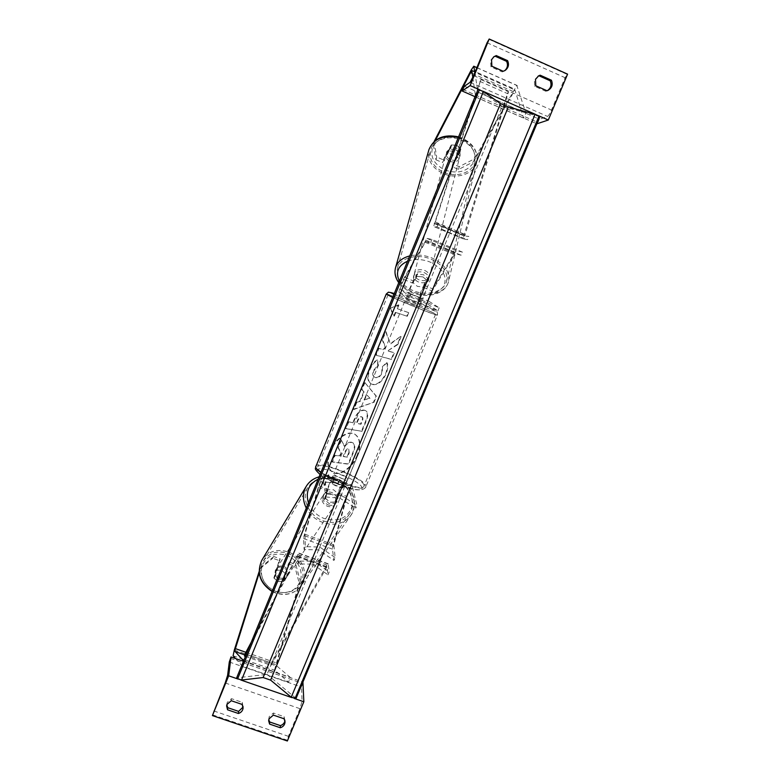 <?xml version="1.0" encoding="UTF-8"?>
<svg xmlns="http://www.w3.org/2000/svg" width="780" height="780" viewBox="0 0 780 780"><rect width="100%" height="100%" fill="white"/><g stroke="black" fill="none" stroke-linecap="round" stroke-linejoin="round"><path stroke-width="0.58" stroke-dasharray="3.9 2.92" d="M325.26 498.02L329.959 502.223L335.907 502.008L338.354 493.194C339.914 488.309 341.231 485.511 342.313 484.799L343.034 487.988C339.631 487.539 336.053 486.194 332.29 483.941L331.695 480.792C330.661 481.523 329.365 484.331 327.785 489.216L325.26 498.02L324.382 499.385L326.908 490.581C329.277 483.269 331.227 479.066 332.777 477.965L324.1 474.688C322.618 475.81 320.677 480.031 318.269 487.344L304.122 535.529L303.527 538.512L304.112 549.52L318.581 549.91L333.967 560.459L332.407 549.13L332.894 546.117L346.047 497.776C348.348 490.454 350.337 486.272 352.024 485.228L356.947 505.264L355.738 508.18L350.941 488.056C349.83 488.748 348.494 491.536 346.964 496.421L333.811 544.84L335.166 557.573L333.967 560.459M335.907 502.008L335.01 503.353L329.082 503.568L324.382 499.385M324.1 474.688L326.986 494.023L325.777 496.957L323.017 477.516C322.023 478.267 320.726 481.084 319.127 485.959L304.98 534.212L305.311 546.624L319.761 547.063L335.166 557.573M325.777 496.957L339.973 498.235L355.738 508.18M326.986 494.023L341.162 495.358L356.947 505.264M324.226 474.962L332.923 478.247L333.44 481.172C337.194 483.415 340.772 484.77 344.175 485.219L343.551 482.264L352.199 485.531M335.01 503.353L337.467 494.549C339.787 487.237 341.767 483.034 343.385 481.972L343.551 482.264M305.311 546.624L304.112 549.52M341.162 495.358L339.973 498.235M318.581 549.91L319.761 547.063M332.29 483.941L333.44 481.172M343.034 487.988L344.175 485.219M295.834 564.535L294.733 566.202L299.159 582.875L300.29 581.256L295.834 564.535L289.448 562.214L284.271 579.599L278.986 579.93L274.921 576.225L273.868 577.873L279.162 560.537L272.766 558.217L273.809 556.52L280.225 558.86L279.162 560.537M289.448 562.214L288.356 563.882L283.179 581.236L277.914 581.568L273.868 577.873M300.29 581.256L276.286 665.545L290.248 677.401L288.551 682.227L274.823 670.283L274.657 669.464L299.159 582.875M274.921 576.225L280.225 558.86M273.809 556.52L261.056 567.06L259.223 572.871M261.056 567.06L259.126 571.633M235.599 658.573L242.356 666.188L288.551 682.227M243.623 660.845L290.248 677.401M244.111 661.352L242.356 666.188M288.356 563.882L294.733 566.202M260.042 568.737L272.766 558.217M284.271 579.599L283.179 581.236M268.788 719.735L269.159 716.683L273.41 713.017L273.351 715.114M238.232 679.117L240.922 680.043M291.817 697.612L294.469 698.529M226.814 704.905L227.233 702.37L231.494 698.675L242.317 702.38L243.097 708.094M231.27 700.723L231.494 698.675M303.127 682.071L301.577 687.092L302.035 701.025L299.998 708.688L288.395 736.3L287.352 741M284.944 720.837L284.105 716.674L273.41 713.017M243.087 707.05L243.272 706.017M243.438 661.303L302.933 682.003M242.141 704.447L242.317 702.38M284.096 718.789L284.105 716.674M332.66 476.522L332.68 476.307C332.992 474.318 346.564 479.661 346.739 481.845L346.729 482.079C346.466 484.097 332.68 478.657 332.66 476.522M342.771 487.968L344.146 484.653L345.813 484.282L343.57 481.962L342.215 485.248L342.771 487.968L332.592 484.127L332.134 481.445L342.215 485.248M332.134 481.445L333.489 478.159L331.763 478.52L333.967 480.811L332.592 484.127M421.073 302.269L418.411 301.002L419.835 297.57L421.19 298.447L419.757 301.918L421.073 302.269M405.873 298.779L420.186 304.639L405.873 298.779M408.213 296.849L406.828 296.478L409.441 297.726L410.885 294.245L409.627 293.407L408.213 296.849L409.441 297.726M409.627 293.407L419.835 297.57M421.19 298.447L410.885 294.245M333.489 478.159L333.967 480.811M344.146 484.653L343.57 481.962M419.757 301.918L418.411 301.002M404.683 301.665L418.997 307.525L404.683 301.665M333.801 473.762L333.811 473.558C334.113 471.588 347.695 476.931 347.88 479.086L347.87 479.329C347.617 481.319 333.83 475.878 333.801 473.762M364.026 485.199L364.026 486.077C363.382 492.794 317.021 474.406 317.519 467.6L317.567 467.005C318.776 460.61 362.875 477.916 364.026 485.199M435.26 314.087L435.532 314.35C436.966 316.183 389.785 296.868 388.216 294.976L388.089 294.811C387.29 293.26 432.042 311.552 435.26 314.087M279.659 578.906C282.779 579.823 285.197 579.082 286.942 576.693C288.639 572.696 287.362 569.605 283.12 567.421C279.971 566.495 277.524 567.255 275.788 569.712C274.16 573.68 275.457 576.751 279.659 578.906M275.223 576.361L274.034 578.214L277.914 581.568L282.857 581.402L285.236 573.446L281.375 570.121L276.461 570.277L277.651 568.405L275.262 570.55L275.223 576.361L277.651 568.405M274.034 578.214L276.461 570.277M284.086 579.559L286.387 577.512L286.455 571.594L284.086 579.559L282.857 581.402M285.236 573.446L286.455 571.594M328.195 504.913C331.715 505.996 334.415 505.264 336.287 502.7C338.062 498.381 336.541 494.969 331.724 492.463C328.165 491.361 325.445 492.122 323.573 494.754C321.867 499.044 323.407 502.427 328.195 504.913M324.412 500.029L326.888 491.39L324.265 493.662C323.173 495.651 323.222 497.767 324.412 500.029L325.455 498.41L329.959 502.223L335.546 502.183L334.474 503.802L336.999 501.628C338.149 499.609 338.11 497.455 336.882 495.144L334.474 503.802M326.888 491.39L327.931 489.752L333.489 489.743L337.964 493.516L336.882 495.144M325.455 498.41L327.931 489.752M337.964 493.516L335.546 502.183M330.847 493.818C327.288 492.716 324.577 493.477 322.706 496.109C321.009 500.389 322.54 503.773 327.317 506.249C330.837 507.332 333.528 506.591 335.4 504.036C337.165 499.726 335.654 496.314 330.847 493.818M280.342 577.873C276.12 575.708 274.833 572.647 276.452 568.669C278.197 566.202 280.644 565.442 283.803 566.377C288.044 568.562 289.322 571.652 287.625 575.659C285.889 578.048 283.462 578.789 280.342 577.873M287.723 553.342C300.573 557.632 307.291 574.012 300.125 584.317C294.382 591.962 286.435 594.311 276.286 591.337C263.64 587.164 256.932 571.379 263.221 561.22C268.973 552.825 277.144 550.202 287.723 553.342M323.183 520.835C334.63 524.345 343.444 522.005 349.625 513.815C357.289 502.768 349.274 484.79 334.825 479.758C322.93 476.034 313.892 478.657 307.7 487.627C300.953 498.498 308.899 515.931 323.183 520.835M451.99 166.647L452.702 163.868L459.244 166.666L474.357 158.905L473.684 161.704L458.552 169.455L451.99 166.647L460.102 151.934L456.241 148.142L450.489 147.8L442.514 162.591L443.255 159.822L436.683 157.004L435.923 159.773L433.329 144.349L435.308 140.527M460.102 151.934L460.805 149.155L456.953 145.363L451.22 145.022L443.255 159.822M473.684 161.704L514.937 90.032L523.565 118.072L525.934 113.217L516.818 85.498L474.357 158.905M435.923 159.773L442.514 162.591M433.329 144.349L434.148 141.492M474.864 72.569L477.925 92.089L525.934 113.217M472.807 77.493L475.654 97.032L477.925 92.089M475.654 97.032L523.565 118.072M458.552 169.455L459.244 166.666M434.099 141.58L436.683 157.004M452.702 163.868L460.805 149.155M450.489 147.8L451.22 145.022M455.783 149.897C458.981 151.505 460.327 153.719 459.82 156.536C458.191 160.046 455.072 161.089 450.46 159.647C447.242 158.038 445.897 155.815 446.433 152.958C448.061 149.477 451.181 148.463 455.783 149.897M456.154 158.72L456.953 155.581L451.639 155.123L447.935 151.7L451.591 144.914L456.953 145.363L460.678 148.824L459.878 151.964L460.171 155.142L456.154 158.72L459.878 151.964M456.953 155.581L460.678 148.824M451.591 144.914L450.762 148.034L447.106 154.83L446.803 151.564L450.762 148.034M447.106 154.83L447.935 151.7M424.115 272.581C427.694 274.277 429.244 276.52 428.776 279.289C427.089 282.701 423.677 283.618 418.548 282.038C414.95 280.342 413.39 278.09 413.887 275.291C415.574 271.908 418.977 271.011 424.115 272.581M417.69 273.673L413.868 280.254L413.429 277.017L417.69 273.673L417.007 276.286L422.984 276.929L427.245 280.488L427.908 277.875L428.337 281.024L424.008 284.407L427.908 277.875M413.868 280.254L413.176 282.857L417.417 286.367L423.345 287.02L424.008 284.407M417.007 276.286L413.176 282.857M423.345 287.02L427.245 280.488M424.671 270.416C428.24 272.113 429.79 274.355 429.322 277.124C427.635 280.537 424.232 281.453 419.113 279.883C415.516 278.187 413.965 275.935 414.463 273.127C416.149 269.753 419.552 268.846 424.671 270.416M450.002 161.401C454.623 162.835 457.743 161.801 459.371 158.291C459.878 155.474 458.533 153.26 455.335 151.642C450.723 150.208 447.603 151.232 445.965 154.703C445.438 157.56 446.784 159.793 450.002 161.401M443.995 172.399C456.427 178.035 472.456 172.809 474.962 161.947C476.56 152.734 472.115 145.47 461.614 140.156C449.153 134.453 433.329 139.698 430.657 150.082C428.825 159.637 433.27 167.076 443.995 172.399M412.864 290.521C400.91 284.924 395.782 277.436 397.478 268.057C400.052 257.868 417.319 253.178 431.233 259.243C442.962 264.869 448.081 272.2 446.579 281.248C444.132 291.886 426.68 296.488 412.864 290.521M538.171 76.109L534.368 79.96L534.67 86.317L545.825 91.27L547.482 90.587M480.07 89.963L482.869 91.202M535.811 114.523L538.561 115.733M493.467 57.076L490.61 60.47L490.952 66.885L502.242 71.906L504.65 70.727M537.03 123.903L539.555 119.291L547.541 116.425C548.593 115.752 549.91 113.617 551.499 110.038L565.081 77.707L567.587 74.149M475.049 96.681L536.835 123.825M503.227 71.272L502.242 71.906M491.878 66.232L490.952 66.885M546.995 90.734L545.825 91.27M535.792 85.751L534.67 86.317M427.401 280.819L423.433 287.459C420.966 292.227 419.796 295.601 419.942 297.57L409.178 293.183C409.1 291.232 410.27 287.859 412.708 283.072L416.598 276.383L422.984 276.929L427.401 280.819L427.957 278.635L423.55 274.755L417.173 274.209L413.283 280.898C410.553 285.46 406.965 295.727 407.998 296.049L427.508 303.995C426.338 303.615 429.858 293.348 432.695 288.853L455.013 252.281L456.466 250.692L462.394 252.096L461.097 255.206L455.218 253.705L454.496 254.485L432.159 291.028C429.663 295.776 428.512 299.149 428.698 301.139L439.189 307.808L421.931 300.251L408.827 295.444L400.374 289.585C400.345 287.654 401.524 284.29 403.933 279.484L425.753 241.449L430.628 242.531L461.097 255.206M408.827 295.444L407.55 298.526L399.194 292.461C398.229 292.168 401.846 281.902 404.518 277.31L426.991 238.426L431.915 239.401L462.394 252.096M407.55 298.526L420.683 303.274L437.911 310.879L427.508 303.995M427.957 278.635L423.988 285.285C421.2 289.809 417.651 300.076 418.753 300.427M430.628 242.531L431.915 239.401M437.911 310.879L439.189 307.808M420.683 303.274L421.931 300.251M444.717 245.222L443.44 248.293M416.598 276.383L417.173 274.209M410.553 294.099L409.363 297.005M421.434 298.535L420.235 301.431M312.702 564.106L327.98 574.821L326.995 566.728L297.843 556.091L298.165 563.969L312.702 564.106L313.872 561.278L329.18 571.954L327.98 574.821M245.105 653.796L271.625 663.049L326.878 565.071L328.234 564.096L329.18 571.954M251.306 642.125L297.853 554.473L299.062 553.429L299.354 561.083L313.872 561.278M245.437 656.419L271.06 665.35L326.995 566.728M249.249 647.127L297.843 556.091M271.06 665.35L271.625 663.049M299.354 561.083L298.165 563.969M474.913 96.622L480.899 79.57L434.889 223.431L438.37 223.743L451.084 229.837L468.877 236.525L464.744 235.93L434.889 223.431L464.744 235.93L508.521 91.787L507.37 93.541L463.788 235.852L463.437 238.972L467.581 239.645L468.877 236.525M474.308 98.504L433.612 226.493L437.083 226.873L449.806 232.918L467.581 239.645M463.437 238.972L433.651 226.502L463.466 238.982M479.817 81.364L507.37 93.541M480.899 79.57L508.521 91.787M437.083 226.873L438.37 223.743M451.084 229.837L449.806 232.918M357.581 455.442C352.745 467.747 339.885 476.814 332.943 472.475C327.639 468.663 326.81 461.672 330.476 451.513C335.341 439.043 348.212 430.16 354.978 434.284C360.477 438.165 361.345 445.214 357.581 455.442M357.133 455.179C352.297 467.483 339.446 476.541 332.494 472.202C327.19 468.39 326.362 461.399 330.018 451.24C334.883 438.779 347.753 429.897 354.529 434.021C360.019 437.902 360.886 444.961 357.133 455.179M539.848 116.63L502.183 106.392L267.052 674.388L236.652 677.84M502.183 106.392L478.043 89.407M327.044 478.335L339.212 479.71L337.769 483.22L325.572 481.904L324.11 485.452L319.839 479.407L328.507 474.776L327.044 478.335L327.493 478.618L339.212 479.71M377.315 359.873C374.264 361.345 371.592 364.64 369.301 369.769C366.766 376.73 367.38 381.44 371.124 383.877L372.343 384.316C377.549 384.891 381.966 381.322 385.603 373.62C387.455 368.823 387.796 365.137 386.636 362.583L382.073 366.961L381.703 372.694C379.987 376.223 377.832 377.803 375.229 377.423L374.536 377.179C372.606 376.058 372.226 373.854 373.386 370.578L377.549 365.576L377.783 360.106C374.741 361.579 372.07 364.884 369.769 370.003C367.234 376.974 367.848 381.683 371.592 384.13L372.811 384.56C378.007 385.135 382.434 381.566 386.071 373.854C387.923 369.057 388.264 365.381 387.104 362.817L386.636 362.583M363.675 391.823L359.814 401.203L356.275 402.305L353.428 409.237L373.406 402.373L376.019 396.045L364.523 382.229L361.569 389.425L364.143 392.067L360.282 401.456L359.814 401.203M364.25 410.114L364.202 410.104C360.262 409.812 356.947 412.873 354.247 419.289L352.892 422.584L348.29 421.736L345.54 428.415L361.471 431.223L365.654 421.083C367.877 415.535 367.741 411.996 365.264 410.465L364.66 410.358C360.721 410.065 357.406 413.127 354.705 419.543L353.35 422.838L352.892 422.584M397.371 344.341L387.748 350.873L393.939 352.638L391.18 359.317L375.697 355.046L378.495 348.241L382.551 349.391L385.32 347.422L382.073 339.553L385.447 331.344L390.322 343.61L400.647 336.394L397.371 344.341L397.839 344.565L387.748 350.873M393.822 315.988L395.343 312.273L406.76 316.134L408.262 312.478L396.874 308.558L398.404 304.844L390.049 308.344L393.822 315.988L394.3 316.202L395.831 312.497L395.343 312.273M296.078 698.363L267.052 674.388M341.503 439.969L338.335 447.671L341.289 453.229L340.099 456.124L335.147 455.423L332.416 462.072L348.572 464.217L353.165 453.092C354.607 449.524 355.095 446.881 354.627 445.146L353.048 442.865L351.76 442.455C349.264 442.221 346.954 443.596 344.809 446.579L341.045 439.706L337.886 447.398L340.84 452.956L339.641 455.851L334.698 455.149L331.968 461.799L348.124 463.944L352.716 452.829C354.159 449.26 354.647 446.618 354.178 444.883L352.599 442.601L351.302 442.192C348.806 441.958 346.495 443.332 344.36 446.316L341.045 439.706M360.282 401.456L356.275 402.305M356.733 402.558L353.886 409.5L353.428 409.237M353.886 409.5L373.406 402.373M373.864 402.616L376.477 396.298L376.019 396.045M376.477 396.298L364.523 382.229M364.991 382.473L362.037 389.668L361.569 389.425M362.037 389.668L364.143 392.067M364.533 400.13L366.746 394.758L370.081 398.395L364.065 399.877L366.278 394.505L369.623 398.151L364.065 399.877M353.35 422.838L348.29 421.736M348.748 421.99L345.998 428.678L345.54 428.415M345.998 428.678L361.471 431.223M361.92 431.476L366.113 421.337C368.335 415.789 368.199 412.25 365.723 410.719L364.709 410.368M361.774 416.949L362.193 417.095C363.119 417.641 363.148 418.997 362.271 421.161L360.994 424.252L356.811 423.481L358.108 420.342C359.18 417.914 360.389 416.773 361.725 416.939L361.735 416.832C362.661 417.388 362.69 418.743 361.813 420.907L360.535 423.998L356.353 423.218L357.649 420.079C358.722 417.651 359.931 416.52 361.267 416.686L361.315 416.695M387.104 362.817L382.073 366.961M382.541 367.195L382.171 372.938C380.455 376.467 378.3 378.046 375.697 377.666L375.005 377.423C373.074 376.301 372.694 374.098 373.854 370.812L378.017 365.81L377.549 365.576M378.017 365.81L377.783 360.106M388.216 351.107L394.407 352.872L391.648 359.541L376.174 355.28L378.973 348.475L383.019 349.625L385.798 347.646L382.541 339.778L385.924 331.568L390.322 343.61M390.799 343.844L400.647 336.394M401.125 336.619L397.839 344.565M395.831 312.497L406.76 316.134M407.238 316.348L408.749 312.692L408.262 312.478M408.749 312.692L396.874 308.558M397.351 308.773L398.882 305.058L398.404 304.844M398.882 305.058L390.049 308.344M390.526 308.568L394.3 316.202M325.572 481.904L326.02 482.177L324.558 485.735L319.839 479.407M320.287 479.69L328.507 474.776M326.02 482.177L337.769 483.22M339.661 479.983L338.208 483.493M328.955 475.049L327.493 478.618M348.777 452.605L347.002 456.895L343.161 456.349L344.945 452.01C345.95 449.719 347.061 448.636 348.299 448.763L349.226 452.868L347.451 457.158L347.002 456.895M347.451 457.158L343.61 456.622L345.404 452.273C346.398 449.992 347.519 448.909 348.757 449.026L349.226 452.868M319.127 485.959L327.785 489.216M304.98 534.212L333.811 544.84M338.354 493.194L346.964 496.421M323.105 477.711L331.793 480.987M342.42 484.994L351.068 488.26M337.467 494.549L346.047 497.776M303.527 538.512L332.407 549.13M304.678 535.704L333.567 546.341M318.269 487.344L326.908 490.581M304.122 535.529L332.894 546.117M245.905 652.285L276.783 663.068M233.103 655.765L274.823 670.283M244.793 654.937L276.364 665.944M234.302 650.072L275.671 664.511M225.205 682.958L299.998 708.688M213.759 710.95L288.395 736.3M212.53 714.841L287.352 740.21M230.441 658.349L302.562 683.426M229.291 661.996L301.577 687.092M227.614 675.334L302.035 701.025M320.873 472.524C333.596 482.04 365.459 492.073 365.83 486.837L365.81 485.872C364.504 478.013 317.09 459.41 315.764 466.284M317.401 470.759C315.695 463.066 360.691 480.129 361.871 487.558C365.43 496.168 317.138 477.984 317.401 470.759M386.256 294.04C385.973 292.617 433.582 312.098 437.073 314.818L437.375 315.11C438.623 316.592 406.965 304.093 392.691 297.453M393.968 294.352C405.883 300.076 440.329 313.726 435.435 310.801C433.173 309.085 404.8 297.151 394.319 293.494C404.83 297.258 430.589 307.846 435.981 311.093C437.278 311.727 437.736 313.063 437.375 315.11L365.83 486.837C361.53 495.202 335.127 484.721 320.053 474.523M275.866 591.503C264.361 586.014 259.721 577.541 261.944 566.105C266.633 555.711 274.921 552.084 286.806 555.214C297.999 560.508 302.65 568.815 300.758 580.144C296.371 590.733 288.083 594.526 275.866 591.503M272.191 591.211L275.827 592.849C286.748 596.037 295.298 593.531 301.49 585.312C309.25 574.216 302.006 556.54 288.161 551.908C276.734 548.515 267.92 551.353 261.729 560.43M306.442 486.008C313.238 476.873 322.852 474.269 335.264 478.218C350.834 483.639 359.473 503.042 351.175 514.946C344.526 523.741 335.039 526.256 322.725 522.473C315.383 519.607 309.904 514.819 306.277 508.111M308.422 502.885C311.288 510.247 316.582 515.483 324.324 518.593C338.13 522.239 347.315 518.329 351.877 506.873C353.623 494.549 348.153 485.355 335.459 479.261C329.365 477.058 323.593 477.038 318.133 479.212M472.212 73.379L513.679 91.728M471.286 69.878L514.283 88.92M471.851 70.941L515.18 90.119M476.843 67.723L517.296 85.673M444.834 169.972C457.148 174.115 466.547 171.912 473.011 163.351C477.067 153.553 473.284 145.48 461.662 139.123C448.831 134.901 439.306 137.251 433.095 146.191C429.546 156.078 433.456 164.005 444.834 169.972M458.328 137.456L462.316 138.859C473.626 144.593 478.413 152.412 476.697 162.318C474.006 174.037 456.729 179.673 443.342 173.599C431.769 167.866 426.982 159.841 428.971 149.536M395.596 267.462C393.764 277.582 399.292 285.656 412.181 291.681C427.06 298.106 445.868 293.163 448.51 281.677C450.119 271.937 444.61 264.04 431.974 257.985C424.398 254.982 416.978 254.29 409.734 255.918M407.569 261.183C414.658 258.697 422.224 259.009 430.258 262.119C443.313 268.817 447.74 276.929 443.547 286.465C436.673 294.674 426.387 296.527 412.688 292.012C406.575 289.439 402.148 285.802 399.399 281.102M487.052 42.773L565.081 77.707M473.626 75.602L551.499 110.038M488.865 39.283L567.128 74.363M462.784 89.427L537.683 122.353M464.441 86.229L539.555 119.291M470.125 82.28L547.541 116.425M423.433 287.459L432.159 291.028M425.09 242.258L454.496 254.485M403.933 279.484L412.708 283.072M400.374 289.585L409.178 293.183M419.942 297.57L428.698 301.139M399.194 292.461L407.998 296.049M423.988 285.285L432.695 288.853M426.991 238.426L456.466 250.692M425.753 241.449L455.218 253.705M404.518 277.31L413.283 280.898M425.675 240.064L455.013 252.281M297.892 556.257L327.064 566.904M299.062 553.429L328.234 564.096M297.853 554.473L326.878 565.071M297.297 556.774L326.391 567.392M434.109 223.421L463.788 235.852M435.133 221.9L464.89 234.37M331.695 480.792L323.017 477.516M343.385 481.972L352.024 485.228M342.313 484.799L350.941 488.056M226.6 705.929L226.843 703.862M285.051 719.774L285.051 721.9M268.651 720.798L268.72 718.673M332.68 476.307L331.763 478.52M405.824 298.73L406.77 296.419M421.142 302.338L420.186 304.639M346.729 482.079L345.813 484.282M404.635 301.606L333.811 473.558M418.997 307.525L347.87 479.329M435.532 314.35L364.026 486.077M388.089 294.811L317.567 467.005M319.108 476.834C324.704 475.449 330.213 475.79 335.634 477.867C341.172 480.031 345.725 483.464 349.284 488.153L353.574 496.723C355.251 502.047 354.452 508.121 351.175 514.946L301.49 585.312C295.113 593.697 286.484 596.271 275.603 593.053L272.084 591.474M275.788 569.712L275.262 570.55M286.387 577.512L286.942 576.693M323.573 494.754L324.265 493.662M336.287 502.7L336.999 501.628M322.706 496.109L276.452 568.669M349.625 513.815L300.125 584.317M307.7 487.627L263.221 561.22M335.4 504.036L287.625 575.659M471.802 70.843L515.083 90.002M476.892 67.606L517.111 85.449M458.572 136.861L462.355 138.206C473.616 143.803 478.394 151.837 476.697 162.318L448.51 281.677C445.37 294.265 426.631 298.906 412.103 292.675C406.438 290.335 401.993 287.001 398.755 282.672M459.82 156.536L460.171 155.142M446.803 151.564L446.433 152.958M428.776 279.289L428.337 281.024M413.887 275.291L413.429 277.017M429.322 277.124L459.371 158.291M397.478 268.057L430.657 150.082M446.579 281.248L474.962 161.947M414.463 273.127L445.965 154.703M538.726 75.777L537.596 76.382M493.925 56.706L492.979 57.398M505.157 70.424L504.163 71.058M548.087 90.343L546.907 90.889M328.087 563.745L298.954 553.098"/><path stroke-width="1.17" d="M259.223 572.871L234.663 651.027L243.623 660.845M259.126 571.633L234.302 650.072L233.103 655.765L235.599 658.573M280.342 727.759C283.286 726.745 284.846 724.795 285.051 721.9L284.096 718.789L273.351 715.114L269.09 718.799L268.651 720.798L269.607 724.103L280.342 727.759L280.361 725.615C282.848 724.815 284.369 723.226 284.944 720.837M212.413 715.591L228.686 675.821L231.007 656.975L229.291 661.996L227.614 675.334L225.205 682.958L212.413 715.591L287.352 741L303.839 701.766L302.933 682.003M228.686 675.821L238.232 679.117M240.922 680.043L291.817 697.612M294.469 698.529L303.839 701.766M227.546 709.79L226.6 705.929L226.99 704.438L231.27 700.723L242.141 704.447L243.097 708.094C242.716 710.775 241.156 712.569 238.407 713.486L227.546 709.79L227.789 707.704L226.814 704.905M280.361 725.615L269.675 721.968L268.788 719.735M227.789 707.704L238.612 711.389L243.087 707.05M231.007 656.975L243.438 661.303M238.407 713.486L238.612 711.389M269.607 724.103L269.675 721.968M435.308 140.527L470.555 72.647L471.851 70.941L472.807 77.493M434.148 141.492L471.286 69.878L473.782 66.222L474.864 72.569M540.189 75.202L551.401 80.213C553.117 84.562 552.016 87.945 548.087 90.343L546.995 90.734L535.792 85.751L535.49 79.375L538.726 75.777L540.189 75.202L538.171 76.109M470.135 85.585L462.14 91.007L462.784 89.427L464.441 86.229L470.125 82.28L473.626 75.602L487.052 42.773L489.197 39L470.135 85.585L480.07 89.963M482.869 91.202L535.811 114.523M538.561 115.733L548.301 120.022L536.835 123.825M489.197 39L567.587 74.149L548.301 120.022M496.255 55.585L507.604 60.655C509.281 64.584 508.462 67.84 505.157 70.424L503.227 71.272L491.878 66.232L491.536 59.787L493.925 56.706L496.255 55.585L493.467 57.076M551.401 80.213L550.202 80.798L539.048 75.816M550.202 80.798C551.86 84.805 550.953 88.072 547.482 90.587M495.3 56.287L506.6 61.337C508.209 64.964 507.556 68.094 504.65 70.727M462.14 91.007L475.049 96.681M507.604 60.655L506.6 61.337M251.306 642.125L245.105 653.796L244.491 656.087L249.249 647.127M244.491 656.087L245.437 656.419M474.913 96.622L474.308 98.504M539.038 116.044L535.09 114.299L508.297 107.035L500.507 103.613L483.385 91.523L478.043 89.407L236.652 677.84L237.666 678.707L241.527 680.043L263.123 677.527L270.611 680.121L291.242 697.203L296.078 698.363L539.848 116.63L539.038 116.044L295.035 698.509M235.287 648.58L245.905 652.285M234.692 651.407L244.793 654.937M392.691 297.453L386.246 294.06L315.695 466.918C315.9 468.312 317.626 470.184 320.873 472.524M386.246 294.06L388.459 292.168L394.319 293.485L390.429 292.5L393.968 294.352M272.084 591.474C259.877 583.264 256.425 572.92 261.729 560.43C256.503 572.627 259.994 582.884 272.191 591.211M306.277 508.111C302.581 500.477 302.494 493.35 306.014 486.73L306.442 486.008M318.133 479.212C308.617 484.039 305.38 491.927 308.422 502.885M470.555 72.647L472.212 73.379M473.899 66.417L476.843 67.723M458.572 136.861C443.908 133.887 434.041 138.109 428.971 149.536C433.709 138.645 443.498 134.618 458.328 137.456M409.734 255.918C402.207 257.917 397.498 261.758 395.596 267.462L428.971 149.536M399.399 281.102C395.265 272.298 397.995 265.658 407.569 261.183M479.378 89.758L237.666 678.707M483.385 91.523L241.527 680.043M500.507 103.613L263.123 677.527M508.297 107.035L270.611 680.121M535.09 114.299L291.242 697.203M315.764 466.284L315.5 468.351C314.769 468.848 316.29 470.906 320.053 474.523M261.729 560.43L306.014 486.73C308.968 481.738 313.336 478.442 319.108 476.834M473.801 66.232L476.892 67.606M398.755 282.672C395.245 277.797 394.192 272.727 395.596 267.462"/></g></svg>
